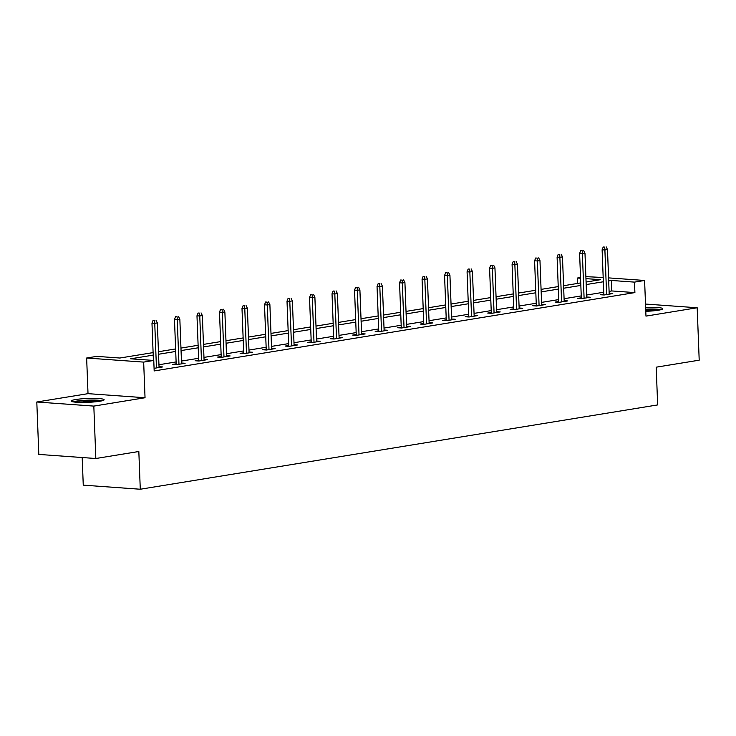 <?xml version="1.0" encoding="UTF-8"?>
<svg xmlns="http://www.w3.org/2000/svg" width="736" height="736" viewBox="0 0 736 736"><rect width="100%" height="100%" fill="white"/><g stroke="black" fill="none" stroke-linecap="round" stroke-linejoin="round"><path stroke-width="1.1" d="M645.785 311.31A16.477 1.923 -2.2 0 0 658.334 310.224A16.477 1.923 -2.2 0 0 662.777 308.734A16.477 1.923 -2.2 0 0 645.638 307.464M75.652 399.538A16.477 1.923 -2.2 0 0 71.208 401.037A16.477 1.923 -2.2 0 0 81.659 402.426A16.477 1.923 -2.2 0 0 99.691 401.267A16.477 1.923 -2.2 0 0 104.135 399.768A16.477 1.923 -2.2 0 0 93.693 398.378A16.477 1.923 -2.2 0 0 75.652 399.538M577.686 283.415L577.475 278.024L580.529 277.527M585.884 276.653L603.18 277.5M82.193 457.525L83.26 485.144L140.282 489.238L657.653 404.92L656.208 367.181L699.2 360.18L697.185 307.758L645.509 304.051M140.282 489.238L138.828 451.499L95.836 458.51L38.815 454.416L36.8 402.003L93.822 406.097L145.038 397.744L143.667 362.103L86.646 358.018L96.747 356.371L119.867 358.027L153.106 352.608M145.038 397.744L88.016 393.659L36.8 402.003M88.016 393.659L86.646 358.018M95.836 458.51L93.822 406.097M153.198 355.129L130.649 358.8L153.769 360.456L154.174 370.944L634.901 292.597L611.782 290.941L609.095 291.373M603.75 292.247L586.583 295.044M581.238 295.918L564.08 298.715M558.734 299.589L541.567 302.386M536.222 303.25L519.064 306.047M513.719 306.921L496.561 309.718M491.206 310.592L474.048 313.389M468.703 314.254L451.545 317.05M446.2 317.924L429.033 320.721M423.688 321.595L406.53 324.392M401.184 325.257L384.017 328.054M378.672 328.928L361.514 331.724M356.169 332.598L339.011 335.395M333.656 336.26L316.498 339.057M311.153 339.931L293.995 342.728M288.65 343.602L271.483 346.398M266.138 347.272L248.98 350.069M243.634 350.934L226.467 353.731M221.122 354.605L203.964 357.402M198.619 358.276L181.452 361.072M176.106 361.937L158.948 364.734M154.072 368.331L162.619 366.942L159.022 366.684M176.18 363.823L172.62 364.412L176.474 364.688L185.132 363.271L181.534 363.014M198.692 360.162L195.123 360.741L198.978 361.017L207.635 359.61L204.038 359.352M221.196 356.491L217.635 357.07L221.481 357.346L230.138 355.939L226.541 355.681M243.708 352.82L240.138 353.409L243.993 353.685L252.65 352.268L249.053 352.01M266.211 349.158L262.651 349.738L266.496 350.014L275.154 348.606L271.556 348.34M288.714 345.488L285.154 346.067L289.009 346.343L297.666 344.936L294.069 344.678M311.227 341.817L307.657 342.396L311.512 342.672L320.169 341.265L316.572 341.007M333.73 338.155L330.17 338.735L334.024 339.011L342.682 337.594L339.084 337.336M356.242 334.484L352.673 335.064L356.528 335.34L365.185 333.932L361.588 333.675M378.746 330.814L375.185 331.393L379.04 331.669L387.688 330.262L384.1 330.004M401.258 327.152L397.688 327.732L401.543 328.008L410.2 326.591L406.603 326.333M423.761 323.481L420.201 324.061L424.046 324.337L432.704 322.929L429.106 322.672M446.264 319.81L442.704 320.39L446.559 320.666L455.216 319.258L451.619 319.001M468.777 316.14L465.207 316.728L469.062 317.004L477.719 315.588L474.122 315.33M491.28 312.478L487.72 313.058L491.574 313.334L500.232 311.926L496.634 311.668M513.792 308.807L510.223 309.387L514.078 309.663L522.735 308.255L519.138 307.998M536.296 305.136L532.735 305.725L536.59 306.001L545.247 304.584L541.65 304.327M558.808 301.475L555.238 302.054L559.093 302.33L567.75 300.923L564.153 300.656M581.311 297.804L577.751 298.384L581.596 298.66L590.254 297.252L586.656 296.994M603.824 294.133L600.254 294.713L604.109 294.989L612.766 293.581L609.169 293.324M608.571 277.886L644.598 280.471L645.969 316.112L697.185 307.758M644.598 280.471L634.496 282.118L611.386 280.453L608.69 280.894M634.901 292.597L634.496 282.118M153.769 360.456L143.667 362.103M586.086 282.044L600.594 279.68L585.957 278.631M580.557 278.245L577.475 278.024M158.452 351.734L175.61 348.938M180.955 348.073L198.122 345.276M203.467 344.402L220.625 341.605M225.97 340.731L243.128 337.934M248.483 337.07L265.641 334.273M270.986 333.399L288.144 330.602M293.489 329.728L310.656 326.931M316.002 326.066L333.16 323.27M338.505 322.396L355.672 319.599M361.017 318.725L378.175 315.928M383.52 315.054L400.678 312.257M406.033 311.392L423.191 308.596M428.536 307.722L445.694 304.925M451.039 304.051L468.206 301.254M473.552 300.389L490.71 297.592M496.055 296.718L513.222 293.922M518.567 293.048L535.725 290.251M541.07 289.386L558.238 286.589M563.583 285.715L580.741 282.918M603.345 281.768L586.187 284.565M580.833 285.43L563.675 288.227M558.33 289.101L541.172 291.898M535.826 292.772L518.659 295.568M513.314 296.442L496.156 299.23M490.811 300.104L473.644 302.901M468.298 303.775L451.14 306.572M445.795 307.446L428.637 310.242M423.283 311.107L406.125 313.904M400.78 314.778L383.622 317.575M378.276 318.449L361.109 321.246M355.764 322.11L338.606 324.907M333.261 325.781L316.094 328.578M310.748 329.452L293.59 332.249M288.245 333.114L271.078 335.91M265.733 336.784L248.575 339.581M243.23 340.455L226.072 343.252M220.717 344.126L203.559 346.923M198.214 347.788L181.056 350.584M175.711 351.458L158.544 354.255M611.782 290.941L611.386 280.453M154.597 320.464L153.06 320.353L154.597 320.464L154.744 323.334L157.338 322.911L159.059 367.522M156.455 367.945L154.744 323.334L151.975 323.132L153.401 360.428M153.06 320.353L151.975 323.132M157.338 322.911L156.041 320.234M74.299 402.031A14.26 1.665 177.8 0 1 90.97 400.329A14.26 1.665 177.8 0 1 101.136 401M96.812 401.663A13.202 1.546 -2.2 0 0 90.767 401.506A13.202 1.546 -2.2 0 0 78.651 402.362M102.47 400.688A16.376 1.914 -2.2 0 0 91.448 400.071A16.376 1.914 -2.2 0 0 72.947 401.819M661.112 309.644A16.376 1.914 -2.2 0 0 645.702 309.148M645.711 309.396A14.26 1.665 177.8 0 1 659.778 309.966M655.454 310.62A13.202 1.546 -2.2 0 0 645.757 310.574M177.109 316.802L175.564 316.692L177.109 316.802L177.256 319.663L179.851 319.24L181.562 363.851M178.968 364.274L177.256 319.663L174.478 319.461L176.217 364.67M175.564 316.692L174.478 319.461M179.851 319.24L178.554 316.563M199.612 313.131L198.076 313.021L199.612 313.131L199.76 315.992L202.354 315.569L204.074 360.189M201.471 360.612L199.76 315.992L196.981 315.799L198.72 360.999M198.076 313.021L196.981 315.799M202.354 315.569L201.057 312.901M222.125 309.46L220.579 309.35L222.125 309.46L222.263 312.331L224.866 311.908L226.578 356.518M223.983 356.942L222.263 312.331L219.494 312.128L221.232 357.328M220.579 309.35L219.494 312.128M224.866 311.908L223.569 309.23M244.628 305.799L243.092 305.688L244.628 305.799L244.775 308.66L247.37 308.237L249.081 352.848M246.486 353.271L244.775 308.66L241.997 308.458L243.736 353.666M243.092 305.688L241.997 308.458M247.37 308.237L246.072 305.56M267.14 302.128L265.595 302.018L267.14 302.128L267.278 304.989L269.882 304.566L271.593 349.186M268.999 349.609L267.278 304.989L264.509 304.796L266.248 349.996M265.595 302.018L264.509 304.796M269.882 304.566L268.576 301.889M289.644 298.457L288.107 298.347L289.644 298.457L289.791 301.328L292.385 300.904L294.096 345.515M291.502 345.938L289.791 301.328L287.012 301.125L288.751 346.325M288.107 298.347L287.012 301.125M292.385 300.904L291.088 298.227M312.147 294.796L310.61 294.685L312.147 294.796L312.294 297.657L314.888 297.234L316.609 341.844M314.005 342.268L312.294 297.657L309.525 297.454L311.254 342.654M310.61 294.685L309.525 297.454M314.888 297.234L313.591 294.556M334.659 291.125L333.114 291.014L334.659 291.125L334.806 293.986L337.401 293.563L339.112 338.183M336.518 338.606L334.806 293.986L332.028 293.793L333.767 338.992M333.114 291.014L332.028 293.793M337.401 293.563L336.104 290.886M357.162 287.454L355.626 287.344L357.162 287.454L357.31 290.315L359.904 289.892L361.624 334.512M359.021 334.935L357.31 290.315L354.54 290.122L356.27 335.322M355.626 287.344L354.54 290.122M359.904 289.892L358.607 287.224M379.675 283.792L378.129 283.682L379.675 283.792L379.813 286.654L382.416 286.23L384.128 330.841M381.533 331.264L379.813 286.654L377.044 286.451L378.782 331.651M378.129 283.682L377.044 286.451M382.416 286.23L381.119 283.553M402.178 280.122L400.642 280.011L402.178 280.122L402.325 282.983L404.92 282.56L406.631 327.18M404.036 327.603L402.325 282.983L399.547 282.78L401.286 327.989M400.642 280.011L399.547 282.78M404.92 282.56L403.622 279.882M424.69 276.451L423.145 276.34L424.69 276.451L424.828 279.312L427.432 278.889L429.143 323.509M426.549 323.932L424.828 279.312L422.059 279.119L423.798 324.318M423.145 276.34L422.059 279.119M427.432 278.889L426.126 276.221M447.194 272.78L445.657 272.67L447.194 272.78L447.341 275.65L449.935 275.227L451.646 319.838M449.052 320.261L447.341 275.65L444.562 275.448L446.301 320.648M445.657 272.67L444.562 275.448M449.935 275.227L448.638 272.55M469.706 269.118L468.16 269.008L469.706 269.118L469.844 271.98L472.438 271.556L474.159 316.167M471.555 316.59L469.844 271.98L467.075 271.777L468.804 316.986M468.16 269.008L467.075 271.777M472.438 271.556L471.141 268.879M492.209 265.448L490.664 265.337L492.209 265.448L492.356 268.309L494.951 267.886L496.662 312.506M494.068 312.929L492.356 268.309L489.578 268.116L491.317 313.315M490.664 265.337L489.578 268.116M494.951 267.886L493.654 265.208M514.712 261.777L513.176 261.666L514.712 261.777L514.86 264.647L517.454 264.224L519.174 308.835M516.571 309.258L514.86 264.647L512.09 264.445L513.82 309.644M513.176 261.666L512.09 264.445M517.454 264.224L516.157 261.547M537.225 258.115L535.679 258.005L537.225 258.115L537.372 260.976L539.966 260.553L541.678 305.164M539.083 305.587L537.372 260.976L534.594 260.774L536.332 305.983M535.679 258.005L534.594 260.774M539.966 260.553L538.669 257.876M559.728 254.444L558.192 254.334L559.728 254.444L559.875 257.306L562.47 256.882L564.19 301.502M561.586 301.926L559.875 257.306L557.097 257.112L558.836 302.312M558.192 254.334L557.097 257.112M562.47 256.882L561.172 254.205M582.24 250.774L580.695 250.663L582.24 250.774L582.378 253.644L584.982 253.221L586.693 297.832M584.099 298.255L582.378 253.644L579.609 253.442L581.348 298.641M580.695 250.663L579.609 253.442M584.982 253.221L583.685 250.544M604.744 247.112L603.207 247.002L604.744 247.112L604.891 249.973L607.485 249.55L609.196 294.161M606.602 294.584L604.891 249.973L602.112 249.771L603.851 294.97M603.207 247.002L602.112 249.771M607.485 249.55L606.188 246.873"/></g></svg>
